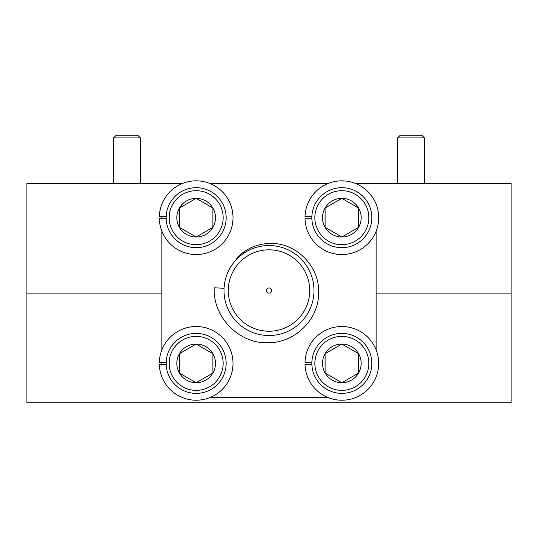 <?xml version="1.0" encoding="UTF-8"?>
<svg xmlns="http://www.w3.org/2000/svg" width="538" height="538" viewBox="0 0 538 538"><rect width="100%" height="100%" fill="white"/><g stroke="black" fill="none" stroke-linecap="round" stroke-linejoin="round"><path stroke-width="0.81" d="M182.631 183.411L26.9 183.411L26.9 293.102L161.877 293.102L26.9 293.102L26.9 402.801L511.1 402.801L511.1 293.102L376.123 293.102L511.1 293.102L511.1 183.411L355.369 183.411M140.364 137.883L113.585 137.883L116.262 135.199L137.688 135.199L140.364 137.883L140.364 183.411M113.585 137.883L113.585 183.411M424.415 137.883L397.636 137.883L400.312 135.199L421.738 135.199L424.415 137.883L424.415 183.411M397.636 137.883L397.636 183.411M224.064 288.274L214.225 287.783C212.685 317.319 239.41 344.401 269 342.746C295.423 342.524 319.081 319.148 318.637 292.537C319.666 266.054 295.597 241.905 269 243.472C256.296 244.091 245.51 248.993 236.646 258.173L237.184 258.717M269 287.958A2.569 2.569 0 0 0 266.431 290.533A2.569 2.569 0 0 0 269 293.102A2.569 2.569 0 0 0 271.569 290.533A2.569 2.569 0 0 0 269 287.958M269 249.827A40.706 40.706 0 0 0 228.294 290.533A40.706 40.706 0 0 0 269 331.24A40.706 40.706 0 0 0 309.706 290.533A40.706 40.706 0 0 0 269 249.827M269 335.524A44.99 44.99 0 0 0 313.99 290.533A44.99 44.99 0 0 0 269 245.543A44.99 44.99 0 0 0 224.01 290.533A44.99 44.99 0 0 0 269 335.524M161.877 216.619L161.877 218.758M161.877 231.212L161.877 349.855M161.877 362.303L161.877 364.448M328.321 183.411L209.679 183.411M376.123 349.855L376.123 231.212M209.679 397.656L328.321 397.656M166.181 218.758L159.322 218.758A36.853 36.853 0 0 0 214.891 249.424A36.853 36.853 0 0 0 214.891 185.953A36.853 36.853 0 0 0 159.322 216.619L166.181 216.619M169.161 217.688A26.994 26.994 0 0 0 196.155 244.682A26.994 26.994 0 0 0 223.149 217.688A26.994 26.994 0 0 0 196.155 190.694A26.994 26.994 0 0 0 169.161 217.688M226.148 217.688A29.994 29.994 0 0 1 196.155 247.682A29.994 29.994 0 0 1 166.161 217.688A29.994 29.994 0 0 1 196.155 187.695A29.994 29.994 0 0 1 226.148 217.688M176.827 217.688A19.328 19.328 0 0 0 212.893 227.352A19.328 19.328 0 0 0 196.155 198.361A19.328 19.328 0 0 0 176.827 217.688M179.416 217.688L179.416 227.352L196.155 237.016L212.893 227.352L212.893 208.024L196.155 198.361L179.416 208.024L179.416 217.688M212.295 207.675L196.155 198.361L179.416 208.024L179.416 227.352L196.155 237.016M196.753 236.666L212.893 227.352M311.872 218.758L305.012 218.758A36.853 36.853 0 0 0 360.581 249.424A36.853 36.853 0 0 0 360.581 185.953A36.853 36.853 0 0 0 305.012 216.619L311.872 216.619M314.851 217.688A26.994 26.994 0 0 0 341.845 244.682A26.994 26.994 0 0 0 368.839 217.688A26.994 26.994 0 0 0 341.845 190.694A26.994 26.994 0 0 0 314.851 217.688M371.839 217.688A29.994 29.994 0 0 1 341.845 247.682A29.994 29.994 0 0 1 311.852 217.688A29.994 29.994 0 0 1 341.845 187.695A29.994 29.994 0 0 1 371.839 217.688M322.518 217.688A19.328 19.328 0 0 0 358.584 227.352A19.328 19.328 0 0 0 341.845 198.361A19.328 19.328 0 0 0 322.518 217.688M325.107 217.688L325.107 227.352L341.845 237.016L358.584 227.352L358.584 208.024L341.845 198.361L325.107 208.024L325.107 217.688M357.978 207.675L341.845 198.361L325.107 208.024L325.107 227.352L341.845 237.016L358.584 227.352L358.584 208.024M166.181 364.448L159.322 364.448A36.853 36.853 0 0 0 214.891 395.107A36.853 36.853 0 0 0 214.891 331.643A36.853 36.853 0 0 0 159.322 362.303L166.181 362.303M169.161 363.379A26.994 26.994 0 0 0 196.155 390.373A26.994 26.994 0 0 0 223.149 363.379A26.994 26.994 0 0 0 196.155 336.378A26.994 26.994 0 0 0 169.161 363.379M226.148 363.379A29.994 29.994 0 0 1 196.155 393.372A29.994 29.994 0 0 1 166.161 363.379A29.994 29.994 0 0 1 196.155 333.378A29.994 29.994 0 0 1 226.148 363.379M176.827 363.379A19.328 19.328 0 0 0 212.893 373.042A19.328 19.328 0 0 0 196.155 344.051A19.328 19.328 0 0 0 176.827 363.379M179.416 363.379L179.416 373.042L196.155 382.706L212.893 373.042L212.893 353.715L196.155 344.051L179.416 353.715L179.416 363.379M212.893 353.715L196.155 344.051L179.416 353.715L179.416 373.042L196.155 382.706L212.893 373.042M311.872 364.448L305.012 364.448A36.853 36.853 0 0 0 360.581 395.107A36.853 36.853 0 0 0 360.581 331.643A36.853 36.853 0 0 0 305.012 362.303L311.872 362.303M314.851 363.379A26.994 26.994 0 0 0 341.845 390.373A26.994 26.994 0 0 0 368.839 363.379A26.994 26.994 0 0 0 341.845 336.378A26.994 26.994 0 0 0 314.851 363.379M371.839 363.379A29.994 29.994 0 0 1 341.845 393.372A29.994 29.994 0 0 1 311.852 363.379A29.994 29.994 0 0 1 341.845 333.378A29.994 29.994 0 0 1 371.839 363.379M322.518 363.379A19.328 19.328 0 0 0 358.584 373.042A19.328 19.328 0 0 0 341.845 344.051A19.328 19.328 0 0 0 322.518 363.379M325.107 363.379L325.107 373.042L341.845 382.706L358.584 373.042L358.584 353.715L341.845 344.051L325.107 353.715L325.107 363.379M325.107 373.042L341.845 382.706L358.584 373.042L358.584 353.715L341.845 344.051L325.107 353.715L325.107 373.042"/></g></svg>
